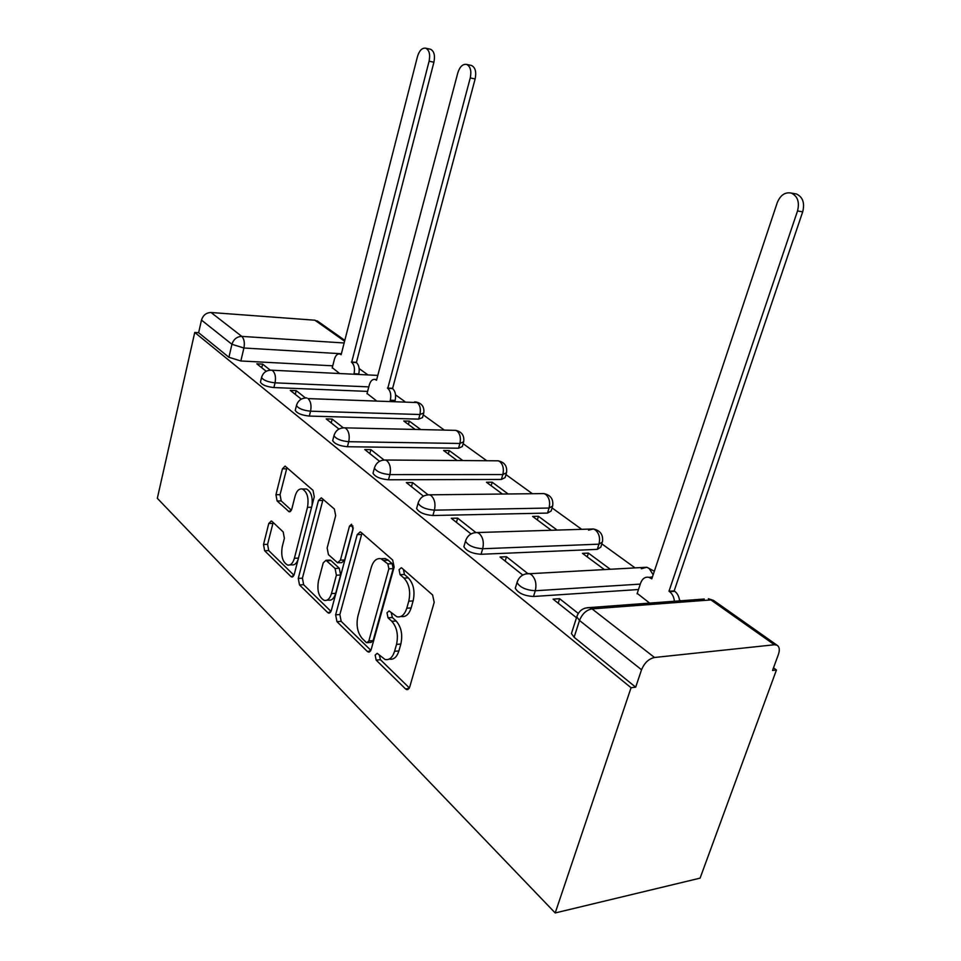 <?xml version="1.0" encoding="UTF-8"?>
<svg xmlns="http://www.w3.org/2000/svg" width="961" height="961" viewBox="0 0 961 961"><rect width="100%" height="100%" fill="white"/><g stroke="black" fill="none" stroke-linecap="round" stroke-linejoin="round"><path stroke-width="1.44" d="M375.162 655.114L376.159 660.111L405.518 688.905L406.683 689.614L409.698 687.079L434.192 602.367L432.606 594.967L401.938 568.131L401.278 567.771L399.055 569.693L400.1 574.69L403.956 578.102C409.206 583.868 410.803 591.556 408.785 601.178L406.791 608.205C404.653 614.776 401.338 617.623 396.869 616.77L389.121 610.944L386.995 612.794L388.016 617.791L391.812 621.311C396.941 627.233 398.515 634.921 396.533 644.399L394.575 651.294C392.532 657.588 389.361 660.315 385.085 659.498L377.192 653.336L375.162 655.114M379.355 655.174L380.46 659.714L409.374 687.944M403.404 569.417L404.425 574.474L408.293 577.873L403.956 578.102M391.259 612.686L392.34 617.479L396.124 620.998L391.812 621.311M295.423 409.686L295.255 410.359C297.045 413.362 301.742 415.272 309.322 416.077L418.648 419.128L422.504 417.591L423.585 413.686M332.89 439.826L332.686 440.631C334.632 443.922 339.545 445.952 347.414 446.733L458.541 448.222L462.337 446.529L463.454 442.601M373.276 472.295L373.024 473.244C375.15 476.86 380.316 479.046 388.484 479.779L501.378 479.455L505.09 477.605L506.255 473.665M416.93 507.348L416.618 508.489C418.96 512.477 424.39 514.82 432.894 515.516L547.506 513.078L551.109 511.06L552.323 507.132M464.271 545.331L463.875 546.689C466.469 551.109 472.199 553.644 481.065 554.281L597.286 549.368L600.781 547.169L602.03 543.265M271.999 521.379L271.278 520.946L268.768 523.493L263.518 544.479L264.635 550.737L290.859 576.456L291.676 576.948L294.246 574.45L314.271 496.825L313.022 490.35L285.093 466.121L282.438 468.8L275.951 494.723L277.104 500.969L289.141 511.769L291.772 509.15L295.075 496.164C296.637 490.831 299.051 488.44 302.331 489.017C307.28 491.924 308.998 498.026 307.496 507.3L294.39 558.281C292.901 563.338 290.606 565.585 287.531 565.02C282.546 562.053 280.792 555.926 282.258 546.641L284.372 538.292L283.195 531.938L271.999 521.379M194.747 332.458L631.065 687.74L555.206 912.95L157.328 498.315L194.747 332.458L198.627 332.71L201.486 320.097C203.071 315.184 206.267 312.649 211.06 312.505L314.896 320.217L318.151 321.539M335.629 614.824L336.951 621.647L367.282 651.414L368.327 652.038L371.186 649.516L394.142 567.122L392.677 560.035L361.024 532.346L360.195 531.877L357.204 534.616L335.629 614.824L339.858 614.535L341.179 621.347L370.886 650.357M327.665 612.541L299.496 584.913L298.282 578.39L318.451 500.513L321.274 497.798L334.368 509.018L335.665 515.661L327.148 547.974L328.446 554.629L337.575 562.786L340.41 560.155L349.48 526.147L351.546 524.238L353.059 529.295L331.293 610.595L328.578 613.106L327.665 612.541L330.452 612.349M332.746 365.817L240.851 360.976L243.914 348.002L231.937 344.302L201.486 320.097M774.41 644.759L710.924 599.928L592.048 608.89L654.525 657.492L774.41 644.759L777.005 645.179C779.467 646.741 779.948 649.804 778.434 654.369L772.536 670.466L776.44 669.997L773.497 667.871M680.628 600.793L679.487 599.964M635.089 567.891L601.838 543.866M581.705 529.331L552.07 507.925M532.406 493.726L505.979 474.626M486.746 460.739L463.142 443.694M444.33 430.096L423.248 414.876M404.821 401.566L395.536 394.851M367.943 374.922L359.162 368.58M776.44 669.997L700.088 878.138L555.206 912.95M654.525 657.492C648.759 658.765 644.435 662.862 641.552 669.769L579.507 620.47L576.78 616.854L577.489 614.848M631.065 687.74L635.677 687.175L641.552 669.769M637.215 593.381L649.648 603.1M578.258 613.418L559.614 598.691L558.197 603.208M559.614 598.691L553.08 599.135L576.492 617.743M610.259 569.224L588.396 553.116L587.207 556.851M588.396 553.116L582.498 553.368L604.337 569.549M527.577 573.393L506.495 556.731L505.174 561.092M506.495 556.731L500.044 557.008L522.76 575.062M557.152 530.088L538.436 516.297L537.331 519.925M538.436 516.297L532.61 516.429L551.302 530.268M475.671 532.382L457.652 518.147L456.427 522.364M457.652 518.147L451.298 518.291L471.01 533.956M508.165 493.978L492.2 482.218L491.167 485.725M492.2 482.218L486.446 482.242L502.387 494.038M427.945 494.699L412.593 482.566L411.464 486.65M412.593 482.566L406.347 482.59L423.441 496.164M462.83 460.571L449.28 450.577L448.306 453.988M449.28 450.577L443.61 450.517L457.136 460.535M383.944 459.935L370.898 449.64L369.841 453.592M370.898 449.64L364.772 449.556L379.559 461.304M420.762 429.567L409.326 421.134L408.425 424.45M409.326 421.134L403.74 420.99L415.152 429.435M343.233 427.777L332.206 419.08L331.221 422.912M332.206 419.08L326.187 418.912L338.957 429.062M367.054 393.469L376.087 400.509M305.454 397.938L296.204 390.634L295.279 394.37M296.204 390.634L290.294 390.406L301.274 399.127M367.607 391.403L273.885 387.559L275.038 382.838C267.723 381.998 263.23 380.208 261.56 377.469L261.716 376.88M638.488 589.525L533.499 596.481L535.277 590.751C526.015 590.15 519.937 587.411 517.03 582.522L517.607 580.828M270.269 370.153L262.617 364.111L256.815 363.811L266.221 371.282M332.266 367.715L339.665 373.529M262.617 364.111L261.752 367.739M260.563 381.613L260.431 382.19C262.089 384.941 266.569 386.742 273.885 387.559M515.793 586.594L515.288 588.24C518.171 593.153 524.25 595.904 533.499 596.481M198.627 332.71L228.91 357.276L240.851 360.976M635.677 687.175L574.113 637.251L571.423 633.575L572.047 631.617M389.121 659.126L389.397 659.09C393.686 659.907 396.857 657.18 398.899 650.909L394.575 651.294M396.124 620.998C401.266 626.896 402.851 634.572 400.857 644.026L398.899 650.909M400.869 616.481L401.193 616.457C405.674 617.31 408.99 614.463 411.14 607.917L406.791 608.205M408.293 577.873C413.542 583.615 415.152 591.291 413.134 600.901L411.14 607.917M361.973 533.175L339.858 614.535M366.117 642.296L366.838 642.729L368.844 640.951L388.869 568.828L387.848 563.879L381.012 558.749C376.58 557.933 373.324 560.828 371.246 567.434L357.888 616.217C356.014 625.335 357.48 632.794 362.309 638.584L366.117 642.296M367.655 642.657L371.114 642.368L373.132 640.591L368.844 640.951M381.745 558.725L385.313 558.569L388.184 560.203L392.148 563.687L393.169 568.624L373.132 640.591M331.004 611.412L303.64 584.696L299.496 584.913M323.112 499.179L302.427 578.186L303.64 584.696M338.572 562.75L341.792 562.605L344.627 559.975L353.252 527.769M318.439 581.069C316.878 590.751 318.812 597.189 324.229 600.373C327.497 600.973 329.911 598.715 331.485 593.574L336.386 575.219L335.077 568.48L325.983 560.287L323.22 562.882L318.439 581.069M326.896 600.205L328.422 600.108C331.701 600.721 334.128 598.463 335.701 593.333L331.485 593.574M329.227 560.155L331.016 560.611L339.293 568.275L340.602 575.002L335.701 593.333M289.826 564.924L291.651 564.84C294.354 565.404 296.493 563.651 298.078 559.578M312.001 505.63C312.866 496.969 311.016 491.419 306.463 488.993L304.289 489.005M286.979 467.575L280.047 494.675L281.201 500.909L291.399 510.231M273.152 522.46L267.59 544.346L268.72 550.581L293.982 575.255M674.406 601.262C673.937 596.997 672.316 593.802 669.565 591.652L668.988 591.243L797.522 210.976C799.708 202.11 797.642 196.152 791.335 193.089C785.077 191.9 780.368 195.107 777.233 202.735L651.798 578.846L648.903 577.321C645.119 576.648 642.356 578.582 640.615 583.111L637.071 593.79M650.465 577.225L652.483 576.816M794.279 193.617L796.513 194.002C802.819 197.065 804.886 202.999 802.699 211.84L674.178 590.895L674.742 591.303C677.505 593.43 679.127 596.625 679.595 600.865M674.178 590.895L668.988 591.243M390.094 401.025L390.31 400.22C391.391 394.911 390.538 390.947 387.763 388.34L470.253 77.925C471.659 70.946 470.458 66.441 466.65 64.423C462.782 63.822 459.826 66.633 457.808 72.868L376.52 380.22L375.042 379.415C372.472 379.018 370.562 380.832 369.324 384.88L366.982 393.758M470.746 65.288L471.539 65.468C475.347 67.486 476.548 71.967 475.142 78.934L392.568 388.544C395.343 391.151 396.196 395.103 395.127 400.401L390.31 400.22M394.911 401.193L395.127 400.401M392.208 388.28L387.403 388.076M353.9 374.225L354.032 373.721C355.053 368.556 354.261 364.748 351.666 362.297L429.099 61.192C430.408 54.441 429.291 50.116 425.759 48.218C422.143 47.678 419.392 50.428 417.494 56.471L341.143 354.705L339.81 353.972C337.383 353.6 335.581 355.402 334.392 359.366L332.194 368.003M429.891 49.107L430.576 49.263C434.12 51.161 435.225 55.486 433.916 62.213L356.399 362.549C358.994 365 359.786 368.808 358.777 373.949L354.032 373.721M356.063 362.309L351.33 362.045M380.46 659.714L376.159 660.111M404.425 574.474L400.1 574.69M392.34 617.479L388.016 617.791M414.575 401.914L416.053 401.974C421.939 403.332 424.51 407.008 423.765 412.99L419.909 414.515L310.547 411.2C302.967 410.383 298.27 408.485 296.469 405.494L296.649 404.809M418.648 419.128L419.909 414.515C421.014 409.194 420.137 405.218 417.278 402.563L308.085 398.599C310.799 401.386 311.628 405.59 310.547 411.2L309.322 416.077M453.964 430.312L455.682 430.36C461.821 431.741 464.475 435.561 463.682 441.808L459.899 443.465L348.735 441.712C340.855 440.919 335.942 438.889 333.984 435.621L334.212 434.792M458.541 448.222L459.899 443.465C461.064 437.988 460.115 433.831 457.064 431.021L455.682 430.36L344.747 427.849L346.056 428.546C348.987 431.525 349.876 435.91 348.735 441.712L347.414 446.733M496.188 460.8L498.218 460.812C504.621 462.241 507.396 466.217 506.531 472.74L502.831 474.554L389.902 474.602C381.721 473.845 376.556 471.671 374.406 468.079L374.694 467.094M501.378 479.455L502.831 474.554C504.081 468.896 503.059 464.571 499.768 461.556L498.218 460.812L385.517 460.031L386.995 460.824C390.154 464.007 391.127 468.596 389.902 474.602L388.484 479.779M541.596 493.618L543.986 493.594C550.689 495.071 553.584 499.215 552.659 506.039L549.055 508.033L434.42 510.159C425.903 509.45 420.462 507.108 418.107 503.156L418.467 501.978M547.506 513.078L549.055 508.033C550.389 502.183 549.284 497.654 545.728 494.435L543.986 493.594L429.567 494.819L431.249 495.708C434.672 499.131 435.729 503.948 434.42 510.159L432.894 515.516M588.612 530.136L593.357 528.97C600.409 530.496 603.436 534.833 602.439 541.992L598.955 544.166L482.71 548.743C473.833 548.082 468.091 545.56 465.484 541.175L465.941 539.758M597.286 549.368L598.955 544.166C600.385 538.124 599.183 533.367 595.34 529.919L593.357 528.97L477.329 532.538L479.251 533.559C482.975 537.247 484.128 542.304 482.71 548.743L481.065 554.281M341.383 353.744L243.914 348.002C244.863 342.717 244.154 338.849 241.788 336.398L344.146 342.981M344.603 341.203L314.896 320.217M211.06 312.505L241.788 336.398C236.899 336.602 233.607 339.233 231.937 344.302L228.91 357.276M368.796 386.887L275.038 382.838C276.047 377.397 275.29 373.361 272.756 370.754L271.711 370.189C266.485 370.081 263.098 372.508 261.56 377.469L260.431 382.19M640.278 584.108L535.277 590.751C536.803 584.06 535.541 578.726 531.481 574.738L529.271 573.585C523.084 573.633 519.012 576.612 517.03 582.522L515.288 588.24M525.583 573.933L646.789 567.254L649.059 568.335L653.168 574.762M641.299 568.756L646.789 567.254L654.345 571.218M474.29 532.742L477.329 532.538C471.322 532.562 467.382 535.445 465.484 541.175L463.875 546.689M427.044 494.915L429.567 494.819C423.741 494.819 419.921 497.594 418.107 503.156L416.618 508.489M383.415 460.067L385.517 460.031C379.847 459.995 376.147 462.673 374.406 468.079L373.024 473.244M342.981 427.837L344.747 427.849C339.233 427.777 335.641 430.372 333.984 435.621L332.686 440.631M305.418 397.95L306.919 397.974C301.55 397.89 298.066 400.401 296.469 405.494L295.255 410.359M270.437 370.141L377.757 375.403M574.113 637.251L579.507 620.47C582.186 613.815 586.366 609.959 592.048 608.89L589.537 607.58L585.009 608.145M777.005 645.179L713.542 600.409L708.377 598.727L714.395 601.009M571.423 633.575L576.78 616.854C578.858 610.74 583.111 607.652 589.537 607.58L704.293 599.027M400.857 644.026L396.533 644.399M413.134 600.901L408.785 601.178M409.05 688.52L405.518 688.905M361.456 534.484L357.204 534.616M370.441 651.126L367.282 651.414M341.179 621.347L336.951 621.647M393.169 568.624L388.869 568.828M392.148 563.687L387.848 563.879M388.184 560.203L383.895 560.395M302.427 578.186L298.282 578.39M322.632 500.453L318.451 500.513M344.627 559.975L340.41 560.155M352.999 526.051L349.48 526.147M340.602 575.002L336.386 575.219M339.293 568.275L335.077 568.48M331.016 560.611L326.812 560.78M298.463 558.113L294.39 558.281M311.58 507.24L307.496 507.3M290.666 511.3L288.42 511.348M281.201 500.909L277.104 500.969M280.047 494.675L275.951 494.723M286.534 468.812L282.438 468.8M293.345 576.324L290.859 576.456M268.72 550.581L264.635 550.737M267.59 544.346L263.518 544.479M272.84 523.397L268.768 523.493M651.954 578.402L651.246 578.45M674.742 591.303L669.565 591.652M802.699 211.84L797.522 210.976M392.568 388.544L387.763 388.34M475.142 78.934L470.253 77.925M356.399 362.549L351.666 362.297M433.916 62.213L429.099 61.192M344.819 340.35L317.31 320.938M408.053 689.469L406.683 689.614M369.517 651.942L368.327 652.038M385.313 558.569L381.012 558.749M330.176 560.107L325.983 560.287M329.599 613.034L328.578 613.106M306.463 488.993L302.331 489.017M289.946 511.757L289.141 511.769M292.564 576.912L291.676 576.948M652.387 577.105L648.903 577.321M796.513 194.002L791.335 193.089M376.712 379.499L375.042 379.415M471.539 65.468L466.65 64.423M341.311 354.056L339.81 353.972M430.576 49.263L425.759 48.218"/></g></svg>
